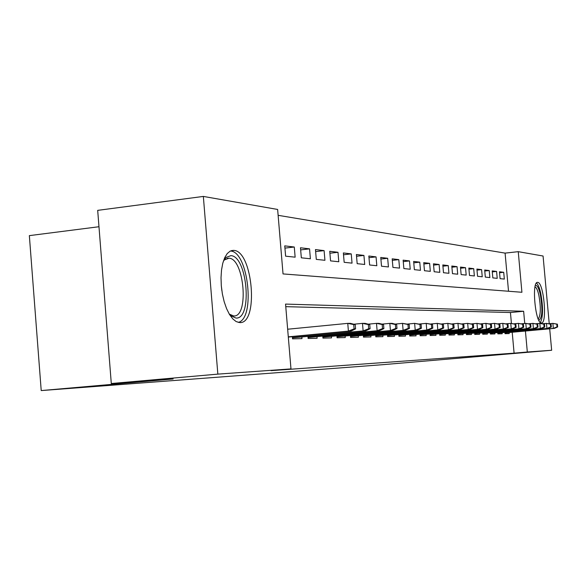 <?xml version="1.0" encoding="UTF-8"?>
<svg xmlns="http://www.w3.org/2000/svg" width="587" height="587" viewBox="0 0 587 587"><rect width="100%" height="100%" fill="white"/><g stroke="black" fill="none" stroke-linecap="round" stroke-linejoin="round"><path stroke-width="0.88" d="M541.397 322.945L541.361 322.945C535.322 323.819 531.411 280.997 537.648 282.391L537.714 282.398C543.731 282.142 547.524 323.826 541.397 322.945M239.767 322.586L236.157 321.588L232.738 318.836L229.488 314.456L226.582 308.645L224.168 301.681L222.378 293.933L221.306 285.796L221.02 277.695L221.512 270.049L222.774 263.262L224.718 257.671L227.25 253.547L230.221 251.082L233.824 250.4C252.872 250.942 258.94 324.017 239.767 322.586M98.976 226.729L29.35 235.629L41.215 390.575L382.812 364.681L551.655 350.263L527.317 352.002L525.424 331.031M41.215 390.575L173.143 378.967L111.295 383.524L97.691 210.366L203.344 196.425L277.636 209.456L283.029 273.924L521.916 292.275L518.248 251.669L543.07 256.02L549.234 323.723M508.525 291.247L505.091 253.114L278.121 215.319M505.091 253.114L518.248 251.669M504.923 332.418L505.033 333.687L509.23 333.585L509.134 332.528M497.732 332.565L497.842 333.856L502.186 333.754L502.09 332.675M490.292 332.719L490.409 334.04L494.9 333.93L494.804 332.836M482.587 332.873L482.712 334.23L487.364 334.113L487.261 332.998M474.612 333.034L474.736 334.421L479.55 334.304L479.454 333.167M466.342 333.203L466.467 334.619L471.464 334.502L471.361 333.335M457.765 333.379L457.897 334.832L463.077 334.707L462.967 333.519M448.864 333.563L448.996 335.045L454.375 334.92L454.265 333.702M439.619 333.746L439.751 335.272L445.342 335.133L445.232 333.9M430.007 333.944L430.139 335.507L435.95 335.368L435.84 334.098M420.006 334.142L420.145 335.749L426.191 335.603L426.081 334.311M409.601 334.355L409.741 335.999L416.036 335.852L415.919 334.524M398.756 334.575L398.903 336.263L405.463 336.109L405.346 334.751M387.449 334.803L387.603 336.542L394.442 336.373L394.317 334.986M375.651 335.038L375.805 336.828L382.944 336.652L382.819 335.236M363.316 335.28L363.478 337.129L370.94 336.945L370.808 335.493M350.424 335.537L350.586 337.444L358.393 337.254L358.261 335.757M336.923 335.808L337.092 337.767L345.266 337.569L345.134 336.035M322.784 336.087L322.953 338.112L331.516 337.907L331.384 336.329M307.948 336.373L308.124 338.472L317.105 338.259L316.973 336.637M292.363 336.681L292.539 338.853L301.982 338.626L301.843 336.96M284.937 248.11L294.285 247.017L284.746 245.865L285.612 256.174L295.136 257.172L294.285 247.017M300.661 249.893L309.554 248.859L300.478 247.765L301.329 257.818L310.391 258.772L309.554 248.859M315.63 251.596L324.105 250.62L315.461 249.57L316.29 259.388L324.927 260.29L324.105 250.62M329.901 253.217L337.995 252.293L329.74 251.295L330.554 260.885L338.794 261.751L337.995 252.293M343.527 254.773L351.246 253.892L343.366 252.938L344.165 262.308L352.039 263.137L351.246 253.892M356.536 256.255L363.925 255.426L356.39 254.516L357.175 263.673L364.703 264.466L363.925 255.426M368.981 257.678L376.054 256.886L368.841 256.013L369.612 264.979L376.817 265.735L376.054 256.886M380.897 259.043L387.669 258.287L380.758 257.451L381.521 266.227L388.425 266.946L387.669 258.287M392.314 260.357L398.808 259.63L392.182 258.83L392.93 267.423L399.549 268.112L398.808 259.63M403.262 261.611L409.499 260.922L403.137 260.158L403.871 268.567L410.225 269.235L409.499 260.922M413.776 262.822L419.764 262.162L413.652 261.428L414.371 269.668L420.475 270.306L419.764 262.162M423.873 263.981L429.625 263.35L423.755 262.646L424.46 270.724L430.33 271.341L429.625 263.35M433.58 265.104L439.113 264.495L433.463 263.812L434.16 271.744L439.802 272.331L439.113 264.495M442.921 266.175L448.248 265.603L442.811 264.942L443.493 272.72L448.93 273.285L448.248 265.603M451.909 267.217L457.046 266.659L451.807 266.028L452.482 273.659L457.713 274.21L457.046 266.659M460.575 268.215L465.528 267.687L460.472 267.078L461.14 274.569L466.188 275.098L465.528 267.687M468.932 269.184L473.709 268.67L468.837 268.083L469.49 275.442L474.355 275.956L473.709 268.67M476.996 270.115L481.604 269.624L476.901 269.059L477.547 276.286L482.243 276.778L481.604 269.624M484.774 271.018L489.228 270.548L484.686 269.998L485.317 277.101L489.859 277.578L489.228 270.548M492.295 271.891L496.595 271.436L492.207 270.908L492.831 277.886L497.218 278.348L496.595 271.436M500.087 278.649L504.328 279.096L503.719 272.295L499.471 271.781L500.087 278.649M524.741 323.481L523.633 311.257L285.553 304.088L290.976 368.9L271.099 370.646L514.095 353.154L512.209 332.242M511.416 323.378L510.441 312.526L285.766 306.663M291.702 328.83L295.452 328.471M111.295 383.524L217.843 374.124L203.344 196.425M549.696 328.801L551.655 350.263M514.095 353.154L527.317 352.002M290.976 368.9L217.843 374.124M510.441 312.526L523.633 311.257M499.559 272.735L503.719 272.295M354.1 328.874L355.59 328.859L355.223 324.574L353.734 324.582L354.1 328.874L348.414 331.105L351.114 331.068L288.312 337.07M288.29 336.85L348.414 331.105L347.753 323.371L287.652 329.226M353.734 324.582L347.753 323.371L350.461 323.371L355.223 324.574M351.114 331.068L355.59 328.859M223.412 261.061L226.061 257.444L230.852 255.646C247.435 255.954 252.696 319.445 235.981 318.059L230.97 315.843L229.282 314.118L233.685 315.96C249.218 317.303 244.346 258.419 228.937 258.199L224.491 259.88L223.405 261.068M238.249 322.402C255.638 318.594 248.33 251.361 230.471 251.031L230.353 251.016M535.373 285.443C537.12 284.959 538.756 287.931 540.297 294.366C542.799 309.408 542.315 318.073 538.837 320.37M538.242 319.079C540.788 315.197 540.979 307.206 538.829 295.114C537.699 290.272 536.437 287.505 535.043 286.823M540.363 322.498C543.151 316.958 543.261 307.162 540.7 293.118C539.446 287.689 538.03 284.335 536.452 283.051M368.68 328.735L370.096 328.72L369.737 324.545L368.32 324.545L368.68 328.735L363.133 330.907L365.701 330.87L292.458 337.855M292.443 337.65L363.133 330.907L362.487 323.371L353.8 324.215M368.32 324.545L362.487 323.371L365.063 323.371L369.737 324.545M365.701 330.87L370.096 328.72M382.533 328.603L383.883 328.588L383.531 324.516L382.181 324.523L382.533 328.603L377.125 330.723L379.569 330.686L308.036 337.488M308.021 337.29L377.125 330.723L376.494 323.371L368.24 324.171M382.181 324.523L376.494 323.371L378.938 323.371L383.531 324.516M379.569 330.686L383.883 328.588M395.719 328.478L397.003 328.463L396.658 324.494L395.374 324.494L395.719 328.478L390.443 330.54L392.769 330.51L322.872 337.136M322.857 336.953L390.443 330.54L389.819 323.371L381.976 324.127M395.374 324.494L389.819 323.371L392.153 323.371L396.658 324.494M392.769 330.51L397.003 328.463M408.281 328.36L409.506 328.346L409.168 324.464L407.943 324.472L408.281 328.36L403.122 330.378L405.346 330.349L337.011 336.806M336.997 336.63L403.122 330.378L402.513 323.371L395.051 324.09M407.943 324.472L402.513 323.371L409.168 324.464M405.346 330.349L409.506 328.346M420.263 328.243L421.429 328.236L421.099 324.442L419.932 324.442L420.263 328.243L415.222 330.217L417.342 330.188L350.505 336.49M350.49 336.322L415.222 330.217L414.627 323.371L407.51 324.061M419.932 324.442L414.627 323.371L421.099 324.442M417.342 330.188L421.429 328.236M431.709 328.133L432.824 328.126L432.494 324.42L431.379 324.42L431.709 328.133L426.778 330.063L428.803 330.033L363.397 336.19M363.382 336.028L426.778 330.063L426.191 323.378L419.404 324.024M431.379 324.42L426.191 323.378L432.494 324.42M428.803 330.033L432.824 328.126M442.642 328.03L443.706 328.023L443.39 324.398L442.319 324.398L442.642 328.03L437.821 329.916L439.758 329.887L375.724 335.903M375.709 335.749L437.821 329.916L437.249 323.378L430.763 323.995M442.319 324.398L437.249 323.378L443.39 324.398M439.758 329.887L443.706 328.023M453.105 327.928L454.125 327.92L453.817 324.376L452.79 324.376L453.105 327.928L448.387 329.777L450.244 329.747L387.523 335.625M387.508 335.478L448.387 329.777L447.822 323.378L441.622 323.965M452.79 324.376L447.822 323.378L453.817 324.376M450.244 329.747L454.125 327.92M463.128 327.832L464.104 327.825L463.796 324.354L462.82 324.354L463.128 327.832L458.506 329.637L460.281 329.615L398.822 335.36M398.815 335.221L458.506 329.637L457.955 323.378L452.019 323.943M462.82 324.354L457.955 323.378L463.796 324.354M460.281 329.615L464.104 327.825M472.733 327.744L473.672 327.737L473.371 324.332L472.432 324.34L472.733 327.744L468.206 329.512L469.916 329.49L409.667 335.111M409.653 334.979L468.206 329.512L467.663 323.378L461.976 323.914M472.432 324.34L467.663 323.378L473.371 324.332M469.916 329.49L473.672 327.737M481.949 327.656L482.852 327.649L482.558 324.317L481.656 324.317L481.949 327.656L477.517 329.388L479.153 329.366L420.072 334.869M420.057 334.744L477.517 329.388L476.982 323.378L471.53 323.892M481.656 324.317L476.982 323.378L482.558 324.317M479.153 329.366L482.852 327.649M490.798 327.575L491.664 327.561L491.378 324.295L490.512 324.303L490.798 327.575L486.454 329.27L488.024 329.248L430.066 334.634M430.058 334.517L486.454 329.27L485.926 323.378L480.694 323.877M490.512 324.303L485.926 323.378L491.378 324.295M488.024 329.248L491.664 327.561M499.31 327.487L500.139 327.48L499.853 324.281L499.016 324.281L499.31 327.487L495.046 329.153L496.558 329.131L439.678 334.414M439.663 334.297L495.046 329.153L494.525 323.378L489.499 323.855M499.016 324.281L494.525 323.378L499.853 324.281M496.558 329.131L500.139 327.48M507.491 327.414L508.291 327.407L508.004 324.266L507.205 324.266L507.491 327.414L503.308 329.043L504.761 329.028L448.916 334.201M448.908 334.091L503.308 329.043L502.795 323.378L497.967 323.833M507.205 324.266L502.795 323.378L508.004 324.266M504.761 329.028L508.291 327.407M515.364 327.341L516.134 327.333L515.856 324.251L515.085 324.251L515.364 327.341L511.255 328.94L512.656 328.918L457.816 333.996M457.809 333.886L511.255 328.94L510.756 323.378L506.111 323.819M515.085 324.251L510.756 323.378L515.856 324.251M512.656 328.918L516.134 327.333M522.944 327.267L523.685 327.26L523.413 324.237L522.672 324.237L522.944 327.267L518.915 328.837L520.265 328.815L466.394 333.798M466.386 333.695L518.915 328.837L518.424 323.386L513.948 323.804M522.672 324.237L518.424 323.386L523.413 324.237M520.265 328.815L523.685 327.26M530.252 327.194L530.971 327.186L530.699 324.222L529.988 324.222L530.252 327.194L526.297 328.742L527.596 328.72L474.663 333.607M474.656 333.504L526.297 328.742L525.813 323.386L521.498 323.789M529.988 324.222L525.813 323.386L530.699 324.222M527.596 328.72L530.971 327.186M537.303 327.128L537.993 327.12L537.729 324.207L537.039 324.207L537.303 327.128L533.414 328.647L534.669 328.625L482.639 333.423M482.631 333.328L533.414 328.647L532.937 323.386L528.784 323.775M537.039 324.207L532.937 323.386L537.729 324.207M534.669 328.625L537.993 327.12M544.105 327.062L544.773 327.054L544.516 324.193L543.848 324.193L544.105 327.062L540.289 328.551L541.5 328.537L490.336 333.247M490.328 333.152L540.289 328.551L539.82 323.386L535.806 323.76M543.848 324.193L539.82 323.386L544.516 324.193M541.5 328.537L544.773 327.054M550.679 327.003L551.325 326.996L551.068 324.178L550.423 324.178L550.679 327.003L546.923 328.463L548.089 328.449L497.776 333.071M497.769 332.983L546.923 328.463L546.46 323.386L542.586 323.745M550.423 324.178L546.46 323.386L551.068 324.178M548.089 328.449L551.325 326.996M557.026 326.937L557.65 326.937L557.401 324.163L556.777 324.163L557.026 326.937L553.336 328.382L554.466 328.368L504.967 332.91M504.952 332.822L553.336 328.382L552.881 323.386L549.139 323.731M556.777 324.163L552.881 323.386L557.401 324.163M554.466 328.368L557.65 326.937M221.299 285.642L221.849 290.594M233.494 250.378L231.366 250.627M229.517 314.383L230.97 315.843M224.491 259.88L226.061 257.444M227.037 258.375L228.71 258.185"/></g></svg>
